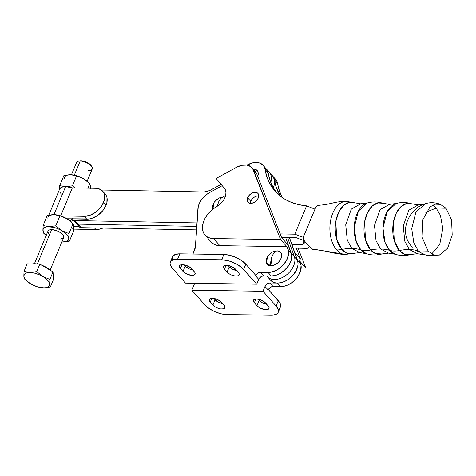 <?xml version="1.0" encoding="UTF-8"?>
<svg xmlns="http://www.w3.org/2000/svg" width="476" height="476" viewBox="0 0 476 476"><rect width="100%" height="100%" fill="white"/><g stroke="black" fill="none" stroke-linecap="round" stroke-linejoin="round"><path stroke-width="0.71" d="M367.401 202.96L358.38 211.112L354.192 227.498L356.316 241.903L360.802 249.799A51.17 34.171 -41.6 0 0 351.812 248.46L347.278 240.148L345.725 224.809L351.33 209.101L360.713 203.811L351.33 209.101L345.725 224.809L347.278 240.148L351.812 248.46A51.17 34.171 138.4 0 1 360.802 249.799L366.431 253.684L359.779 252.583L351.812 248.46L359.779 252.583L353.091 253.428L346.468 252.935L341.857 249.436A25.787 15.547 -88.9 0 1 336.52 218.175A25.787 15.547 -88.9 0 1 354.061 202.711L360.713 203.811L367.401 202.96A25.787 15.547 91.1 0 0 354.578 222.994A25.787 15.547 91.1 0 0 360.802 249.799A26.513 17.707 -41.6 0 0 370.62 249.989A25.787 15.547 -88.9 0 1 365.282 218.722A25.787 15.547 -88.9 0 1 382.823 203.258C377.712 201.634 372.571 201.532 367.401 202.96M396.163 203.514L387.143 211.659L382.948 228.046L385.078 242.451L389.564 250.346A51.17 34.171 -41.6 0 0 380.574 249.007L376.04 240.695L374.481 225.362L380.092 209.648L389.475 204.359L380.092 209.648L374.481 225.362L376.04 240.695L380.574 249.007A51.17 34.171 138.4 0 1 389.564 250.346L395.193 254.238L388.541 253.131L380.574 249.007L388.541 253.131L381.853 253.982L375.231 253.482L370.62 249.989A51.17 34.171 138.4 0 1 380.574 249.007A51.17 34.171 -41.6 0 0 370.62 249.989L365.508 240.166L364.58 221.983L367.555 212.528L372.446 205.852L377.926 202.978L382.823 203.258L389.475 204.359L396.163 203.514A25.787 15.547 91.1 0 0 383.341 223.547A25.787 15.547 91.1 0 0 389.564 250.346A26.513 17.707 -41.6 0 0 399.382 250.537A25.787 15.547 -88.9 0 1 394.045 219.275A25.787 15.547 -88.9 0 1 411.585 203.805C406.474 202.181 401.333 202.086 396.163 203.514M431.684 254.035L439.776 244.313L442.793 228.462L440.419 215.336L436.159 208.054L432.619 205.102M424.925 204.061L415.905 212.207L411.71 228.593L413.84 243.004L418.327 250.9A51.17 34.171 -41.6 0 0 409.336 249.555L404.802 241.243L403.243 225.91L408.854 210.202L418.237 204.906L408.854 210.202L403.243 225.91L404.802 241.243L409.336 249.555A51.17 34.171 138.4 0 1 418.327 250.9L423.955 254.785L417.303 253.684L409.336 249.555L417.303 253.684L410.615 254.529L403.987 254.029L399.382 250.537A51.17 34.171 138.4 0 1 409.336 249.555A51.17 34.171 -41.6 0 0 399.382 250.537L394.265 240.713L393.343 222.53L396.312 213.081L401.208 206.405L406.688 203.526L411.585 203.805L418.237 204.906L424.925 204.061M304.307 240.737L303.634 238.565L303.926 235.739L315.868 207.018L317.516 205.221L318.515 205.221L319.432 205.858L318.045 205.138L315.868 207.018L304.057 235.382C303.272 237.911 303.48 239.868 304.688 241.267L311.399 248.823L342.411 253.916A26.513 15.988 -88.9 0 1 336.699 249.948A26.513 15.988 -88.9 0 1 332.385 242.623A26.513 15.988 -88.9 0 1 330.255 222.714A26.513 15.988 -88.9 0 1 337.27 205.864A26.513 15.988 -88.9 0 1 346.439 201.413M330.255 222.714A26.513 15.988 91.1 0 0 332.385 242.623A26.513 15.988 91.1 0 0 336.699 249.948A26.513 17.707 -41.6 0 0 341.857 249.436A51.17 34.171 138.4 0 1 351.812 248.46A51.17 34.171 -41.6 0 0 341.857 249.436L336.746 239.612L335.818 221.435L338.793 211.981L343.69 205.305L349.164 202.425L354.061 202.711L346.373 201.413A26.513 15.988 91.1 0 0 337.27 205.864A26.513 15.988 91.1 0 0 330.255 222.714M425.758 212.332L436.302 208.024L445.976 208.244L440.348 204.359L435.04 204.168L429.971 206.953L422.801 219.823L422.087 237.149L428.138 251.084L418.315 250.894L428.138 251.084L433.505 254.88L439.378 255.076L447.601 248.264L452.2 235.049L451.587 219.977L445.976 208.244L436.302 208.024L425.758 212.332M257.718 176.394A9.014 6.021 -41.6 0 0 253.541 169.028L256.058 169.652L257.712 171.318L258.26 173.776L257.617 176.655M304.688 241.267L311.399 248.823L312.809 249.543M309.34 246.508L307.377 248.359L293.174 248.085L307.377 248.359L309.34 246.508M291.937 244.581L302.54 244.783L305.408 242.082L302.54 244.783L304.253 240.666L302.54 244.783L291.937 244.581M271.826 175.168L273.063 176.525L274.468 180.035A89.083 59.494 138.4 0 0 280.322 196.124L276.241 187.252L274.468 180.035L277.615 183.575A16.969 11.335 -41.6 0 0 275.693 179.416L272.546 175.876A16.969 11.335 138.4 0 1 274.468 180.035L277.615 183.575A89.083 59.494 -41.6 0 0 282.268 197.564M410.615 254.529A25.787 15.547 -88.9 0 1 399.382 250.537A26.513 17.707 138.4 0 1 389.564 250.346A25.787 15.547 91.1 0 0 395.193 254.238C400.304 255.862 405.445 255.957 410.615 254.529M381.853 253.982A25.787 15.547 -88.9 0 1 370.62 249.989A26.513 17.707 138.4 0 1 360.802 249.799A25.787 15.547 91.1 0 0 366.431 253.684C371.542 255.309 376.683 255.41 381.853 253.982M353.091 253.428A25.787 15.547 -88.9 0 1 341.857 249.436A26.513 17.707 138.4 0 1 336.699 249.948A26.513 15.988 91.1 0 0 342.411 253.916A26.513 15.988 91.1 0 0 345.362 254.428L353.091 253.428M345.296 254.428A26.513 15.988 -88.9 0 1 342.411 253.916L311.399 248.823L312.78 249.543L314.1 248.972M276.544 192.685L272.754 186.776L269.951 180.172L268.178 172.949L265.037 169.408L266.863 176.804L269.779 183.552L273.724 189.561L278.656 194.738L284.499 199.01L291.169 202.318L298.571 204.615L306.592 205.858L294.799 234.192L303.611 237.453L294.799 234.192L306.592 205.858L312.994 208.393L306.592 205.858A89.083 59.494 138.4 0 1 275.128 191.233A89.083 59.494 138.4 0 1 265.037 169.408L264.198 166.838L262.651 164.773L259.17 162.84L256.255 162.423L253.042 162.738L246.984 165.095A16.969 11.335 138.4 0 1 263.115 165.249A16.969 11.335 138.4 0 1 265.037 169.408L268.178 172.949A16.969 11.335 -41.6 0 0 266.257 168.796L269.404 172.336A16.969 11.335 138.4 0 1 270.767 182.439A16.969 11.335 -41.6 0 0 269.404 172.336L272.546 175.876A16.969 11.335 -41.6 0 1 273.26 187.711L274.182 185.039L274.575 180.892L273.563 177.334L272.558 175.894M266.655 169.278L268.178 172.949A89.083 59.494 -41.6 0 0 276.758 192.958M312.994 208.393L314.987 209.131L312.994 208.393M294.799 234.192L280.156 233.912L294.799 234.192M281.524 237.417L296.25 237.697L304.265 240.666L296.25 237.697L281.524 237.417M274.967 178.708L277.091 181.701L279.442 190.971L282.351 197.719M270.57 280.197L273.658 282.345L276.026 282.958L278.668 283.03L284.38 281.572L287.23 280.096L292.371 275.937L296.131 270.719L297.934 265.233L298 262.651L289.45 237.572L297.506 260.312L294.364 256.772A16.969 11.335 138.4 0 1 285.927 275.312A16.969 11.335 138.4 0 1 267.458 276.693A16.969 11.335 -41.6 0 0 285.927 275.312A16.969 11.335 -41.6 0 0 294.364 256.772L287.546 237.536L294.364 256.772L291.217 253.232L285.648 237.494L291.217 253.232A16.969 11.335 138.4 0 1 286.659 268.226A16.969 11.335 138.4 0 1 271.064 275.979L275.199 275.479L278.091 274.485L280.941 273.016L286.082 268.857L289.842 263.633L291.009 260.872L291.645 258.147L291.217 253.232L297.506 260.312A16.969 11.335 -41.6 0 1 289.075 278.859A16.969 11.335 -41.6 0 1 270.6 280.233L266.768 275.913M78.933 225.445L79.189 226.6M79.522 227.052L81.152 227.677L196.511 229.884L81.152 227.677L78.01 224.136A4.242 2.832 138.4 0 1 76.303 223.428A4.242 2.832 -41.6 0 0 78.01 224.136L196.743 226.403L78.01 224.136L74.863 220.596L196.969 222.929L74.863 220.596A4.242 2.832 138.4 0 1 73.155 219.888A4.242 2.832 138.4 0 1 72.685 218.9M73.155 219.888L79.444 226.975A4.242 2.832 -41.6 0 0 81.152 227.677L74.863 220.596L73.233 219.966L72.644 218.359M268.184 172.984L267.274 170.253L263.115 165.249M221.144 184.414L209.464 190.626L204.995 191.84L202.871 191.965L101.43 190.025L202.871 191.965A16.969 11.335 138.4 0 0 211.695 189.561L221.144 184.414M79.105 161.007L81.093 160.733A7.426 3.243 -157.4 0 0 79.367 160.918L78.231 161.239A8.485 3.701 22.6 0 1 80.2 161.025L74.321 175.15L80.2 161.025A8.485 3.701 -157.4 0 0 76.559 162.489L71.454 174.757M55.555 214.813L60.684 215.931L72.34 187.871A13.893 6.063 -157.4 0 0 65.611 186.646L53.949 214.658A13.893 6.063 22.6 0 1 60.678 215.884L60.684 215.931A13.786 6.015 22.6 0 1 60.767 215.961L53.949 214.658L65.611 186.646A13.893 6.063 -157.4 0 0 59.649 189.037L48.73 215.271M51.509 214.825A13.893 6.063 22.6 0 1 53.949 214.658L51.509 214.825M59.786 188.758L61.892 187.151L65.611 186.646L72.34 187.871L95.872 188.323L100.579 189.49L102.364 190.828L103.679 192.607L104.464 194.761L104.702 197.207L104.375 199.849L102.096 205.317L100.24 207.929L95.432 212.415L89.803 215.366L84.21 216.336L86.727 219.168A16.862 11.263 -41.6 0 0 106.011 205.418L103.494 202.586A16.862 11.263 138.4 0 1 84.21 216.336L60.702 215.89L72.364 187.877L95.872 188.323A16.862 11.263 138.4 0 1 102.655 191.138A16.862 11.263 138.4 0 1 103.494 202.586L106.011 205.418A16.862 11.263 -41.6 0 0 105.166 193.97L102.655 191.138M94.51 227.933L95.95 229.557A16.862 11.263 -41.6 0 0 102.822 228.093L98.687 229.337L95.95 229.557L94.51 227.933M50.117 270.16L63.659 237.631A8.485 3.701 -157.4 0 0 60.309 232.568A8.485 3.701 -157.4 0 0 51.634 229.646L37.342 263.978L51.634 229.646A8.485 3.701 -157.4 0 0 47.993 231.11L34.427 263.704M34.552 263.978L34.659 263.71A12.334 5.385 -157.4 0 0 32.148 263.93L34.552 263.978M30.648 283.833L30.642 283.833A13.786 6.015 22.6 0 1 27.911 281.97A13.786 6.015 22.6 0 1 23.83 276.157L24.026 271.356L29.946 272.504L36.723 271.6L42.876 276.52L49.885 279.394L49.688 284.196L50.349 286.945L45.208 287.807L41.983 287.748L45.208 287.807L50.349 286.945L53.479 279.424L50.349 286.945L49.688 284.196A13.786 6.015 22.6 0 1 43.572 287.849A13.786 6.015 22.6 0 1 41.721 287.718A13.786 6.015 22.6 0 1 30.642 283.833L25.763 279.965L24.371 277.984L23.83 276.157A13.786 6.015 22.6 0 1 29.946 272.504A13.786 6.015 22.6 0 1 42.876 276.52A13.786 6.015 22.6 0 1 49.688 284.196L49.885 279.394L53.014 271.873L49.885 279.394L42.876 276.52L36.723 271.6L39.853 264.079L36.723 271.6L29.946 272.504L25.401 271.808L24.026 271.356L27.156 263.835L24.026 271.356L23.919 277.044L24.169 274.598L26.257 273.004L29.946 272.504L34.671 273.164L39.716 274.896L44.31 277.431L48.552 281.387L49.688 284.196L49.355 285.749L48.159 286.927L46.184 287.641L43.572 287.849L37.164 286.713L30.642 283.833M27.43 281.584L24.484 278.912L23.919 277.044L24.484 278.912L27.816 281.893M53.479 279.424L53.014 271.873L39.853 264.079L27.156 263.835L39.853 264.079L53.014 271.873L53.479 279.424M41.156 264.971L45.547 266.917L49.873 270.011A12.334 5.385 -157.4 0 0 41.662 265.15M37.663 264.037A12.334 5.385 -157.4 0 0 34.659 263.71L37.663 264.037M61.392 194.166L60.268 192.661M104.881 193.661L106.19 195.44L106.981 197.594L106.886 202.681L106.011 205.418L102.756 210.761L97.949 215.247L92.32 218.204L89.464 218.948L67.033 218.793A13.786 6.015 -157.4 0 0 66.932 218.734L59.922 215.86L55.787 225.791L61.945 230.711L68.949 233.591L73.084 223.655L73.744 226.409L73.084 223.655L68.949 233.591L68.758 238.387A13.786 6.015 22.6 0 1 62.642 242.04L61.838 242.01L62.642 242.04A13.786 6.015 22.6 0 1 61.838 242.01L69.413 241.142L73.548 231.205L73.744 226.409A13.786 6.015 -157.4 0 0 73.738 226.35L78.98 226.451L73.738 226.35A13.786 6.015 22.6 0 1 73.744 226.409L73.697 227.183M73.721 229.135L95.95 229.557L73.721 229.135M54.002 214.718L47.225 215.616L43.09 225.553L47.225 215.616L52.354 214.753L55.579 214.813L54.002 214.718A13.786 6.015 -157.4 0 0 47.886 218.371M69.758 220.674A13.786 6.015 -157.4 0 0 69.657 220.596A13.786 6.015 -157.4 0 0 67.033 218.793L67.033 218.793A13.786 6.015 -157.4 0 0 66.932 218.734L60.678 215.884L72.34 187.871L60.702 215.89L84.21 216.336L86.727 219.168L67.033 218.793L69.716 220.638M71.608 222.238L72.816 219.335L71.608 222.238M90.226 185.527L90.392 188.603L90.303 185.527L89.732 183.659L87.858 188.169L89.732 183.659L83.58 178.738L76.571 175.864L72.435 185.801L74.714 187.919L72.435 185.801L76.571 175.864L70.65 174.722L63.873 175.626L59.738 185.557L63.873 175.626L69.014 174.763L72.501 174.853A13.786 6.015 -157.4 0 0 72.447 174.847M59.512 189.359L59.738 185.557L64.659 186.657L59.738 185.557L59.512 189.359M66.652 186.693L72.435 185.801L66.652 186.693M72.144 174.817L78.748 176.435L83.58 178.738L86.323 180.612M72.233 174.823L80.141 177.048L85.222 179.803L89.732 183.659L90.333 187.235M86.406 180.678A13.786 6.015 -157.4 0 0 86.305 180.6A13.786 6.015 -157.4 0 0 83.58 178.738A13.786 6.015 -157.4 0 0 72.501 174.853M86.305 180.6L86.793 180.987M70.65 174.722A13.786 6.015 -157.4 0 0 64.534 178.375M72.376 229.033A13.786 6.015 -157.4 0 0 73.744 226.409L73.548 231.205L69.413 241.142L68.758 238.387L69.413 241.142L62.642 242.04L66.331 241.54L68.419 239.946L68.758 238.387L67.622 235.578L65.843 233.573L61.945 230.711L57.114 228.409L53.74 227.361L47.636 226.731L45.327 227.201L43.727 228.153L42.953 229.533L43.322 232.597L46.499 235.781L43.554 233.103L43.132 231.985L43.09 225.553L49.016 226.695L55.787 225.791L59.922 215.86L55.853 214.849A13.786 6.015 -157.4 0 0 55.799 214.843M55.579 214.813L58.536 215.402L65.23 217.812L68.574 219.793L73.084 223.655L66.932 218.734A13.786 6.015 -157.4 0 0 60.767 215.961A13.786 6.015 -157.4 0 0 60.684 215.931A13.786 6.015 -157.4 0 0 55.853 214.849M42.899 230.348L44.036 233.157L46.172 235.489A13.786 6.015 22.6 0 1 42.899 230.348A13.786 6.015 22.6 0 1 49.016 226.695L43.09 225.553L42.899 230.348M49.058 234.24L47.874 231.639M48.076 230.937L49.361 229.956L53.032 229.759L57.65 231.122L60.476 232.681L63.284 235.418L63.784 237.102L63.07 238.369L60.018 239.089M61.945 230.711A13.786 6.015 22.6 0 1 68.758 238.387L68.949 233.591L61.945 230.711L55.787 225.791L49.016 226.695A13.786 6.015 22.6 0 1 61.945 230.711M69.657 220.596L70.139 220.977M81.093 160.733L83.633 161.09L87.644 162.667L89.851 164.172L91.362 165.922A7.426 3.243 -157.4 0 0 81.093 160.733M87.126 181.261L92.225 169.01A8.485 3.701 -157.4 0 0 88.875 163.946A8.485 3.701 -157.4 0 0 80.2 161.025A8.485 3.701 22.6 0 1 91.933 166.939A8.485 3.701 22.6 0 1 88.584 170.468M250.275 203.448L250.745 201.318L247.597 197.778A6.682 4.462 138.4 0 1 252.56 192.869A6.682 4.462 138.4 0 1 257.933 193.423A6.682 4.462 138.4 0 1 258.278 197.939L256.992 200.051L255.094 201.836L251.733 203.317L248.781 202.954L247.228 200.872L247.252 198.861L248.883 195.66L250.781 193.875L253.012 192.697L255.225 192.304L257.808 193.286L258.748 195.809L258.278 197.939A6.682 4.462 138.4 0 1 253.315 202.841A6.682 4.462 138.4 0 1 247.942 202.294A6.682 4.462 138.4 0 1 247.597 197.778L250.745 201.318A6.682 4.462 -41.6 0 0 250.275 203.389M218.817 198.064L223.339 196.862A13.072 7.86 90.9 0 0 218.466 202.348A13.072 7.86 90.9 0 0 217.377 206.173L218.466 202.348C219.68 199.492 221.304 197.665 223.339 196.862L218.746 198.105L214.224 202.116L212.802 209.214M204.983 235.031L211.273 242.117A21.212 14.167 -41.6 0 0 219.864 245.652L213.575 238.571A21.212 14.167 138.4 0 1 204.983 235.031A21.212 14.167 138.4 0 1 203.895 220.697A21.212 14.167 138.4 0 1 216.669 206.596L212.617 209.363L207.435 214.646L204.864 218.639L202.806 224.136L202.407 227.457L202.716 230.527L203.722 233.228L205.382 235.459L207.643 237.131L210.41 238.184L213.575 238.571L280.608 239.577L286.897 246.663L219.864 245.652L213.575 238.571L280.608 239.577L253.512 170.128L256.659 173.669L255.63 171.806M197.897 208.821A16.969 11.335 138.4 0 1 199.063 204.031A16.969 11.335 138.4 0 1 209.613 192.572L206.263 194.791L201.985 199.081L199.86 202.348L198.266 206.459L195.398 246.842A10.603 7.08 138.4 0 1 194.666 249.835L192.935 254.029L195.398 246.842L197.897 208.821M272.076 256.338C273.284 253.482 274.908 251.655 276.949 250.858L272.349 252.096L267.833 256.112L266.239 262.734L270.767 265.834L272.076 256.338A13.072 7.86 90.9 0 0 270.767 265.834A9.014 6.021 -41.6 0 0 281.06 258.45A9.014 6.021 -41.6 0 0 276.949 250.858A13.072 7.86 90.9 0 0 272.076 256.338M297.423 260.075L300.558 263.609L299.475 260.83L305.765 267.911L298.065 248.18L305.765 267.911L299.475 260.83L301.016 265.239L300.636 270.874L297.72 276.8L294.614 280.382L290.848 283.345L286.736 285.433L282.595 286.493L272.308 286.552L270.172 287.486L268.155 289.967L268.333 289.527L268.155 289.967L265.007 286.421L263.008 291.27L191.834 290.199L194.702 283.25L191.834 290.199L204.936 304.955L191.834 290.199L263.008 291.27L265.007 286.421L268.155 289.967A4.242 2.832 -41.6 0 1 272.998 286.493L269.85 282.952L267.03 283.946L265.007 286.421A4.242 2.832 138.4 0 1 269.85 282.952L272.998 286.493L280.62 286.606A16.969 11.335 -41.6 0 0 296.268 278.65A16.969 11.335 -41.6 0 0 300.558 263.609L297.423 260.075L298.041 263.478L297.916 265.37L296.786 269.327L293.121 275.11L287.706 279.799L283.589 281.893L279.454 282.952L269.85 282.952L277.478 283.065L280.62 286.606L277.478 283.065A16.969 11.335 138.4 0 0 293.032 275.217A16.969 11.335 138.4 0 0 297.482 260.247M300.534 259.021L296.286 248.145L300.534 259.021L294.739 252.494L300.534 259.021M305.765 267.911L301.165 267.845L305.765 267.911M276.11 306.026L263.008 291.27L276.11 306.026A16.969 7.443 22.4 0 1 278.24 312.292A16.969 7.443 22.4 0 1 270.939 315.267L226.879 314.606A16.969 7.443 22.4 0 1 204.936 304.955L209.178 308.585L214.837 311.691L221.048 313.809L226.879 314.606L273.42 315.124L277.056 313.785L278.067 312.643L278.484 311.239L278.287 309.626L276.11 306.026L278.293 300.743L276.11 306.026M278.24 312.292L280.418 307.008A16.969 7.443 -157.6 0 0 278.293 300.743L268.351 289.545L279.668 302.581L280.667 305.955L280.251 307.359L279.239 308.502M266.715 304.289A6.997 3.07 -157.6 0 1 259.14 300.451L256.963 305.735L254.339 302.784L255.91 298.988L254.339 302.784A6.997 3.07 22.4 0 1 253.464 300.201A6.997 3.07 22.4 0 1 258.706 299.261A6.997 3.07 22.4 0 1 265.525 302.956L268.143 305.907A6.997 3.07 22.4 0 1 269.023 308.49A6.997 3.07 22.4 0 1 263.781 309.43A6.997 3.07 22.4 0 1 256.963 305.735L259.825 307.918L264.852 309.626L267.036 309.662L268.535 309.108L269.041 307.389L265.525 302.956L263.775 301.457L258.879 299.303L255.451 299.035L253.952 299.582L253.44 301.302L256.963 305.735L259.14 300.451L257.956 299.112L262.008 302.629L267.036 304.342M222.649 303.628A6.997 3.07 -157.6 0 1 215.081 299.791L212.903 305.074A6.997 3.07 22.4 0 0 219.716 308.763A6.997 3.07 22.4 0 0 224.964 307.829L224.97 307.817A6.997 3.07 22.4 0 0 224.083 305.241L221.465 302.29A6.997 3.07 22.4 0 0 214.646 298.601A6.997 3.07 22.4 0 0 209.404 299.541A6.997 3.07 22.4 0 0 210.279 302.123L211.85 298.327L210.279 302.123L214.652 306.574L218.264 308.353L220.793 308.966L223.827 308.793L225.065 307.395L224.654 306.003L220.68 301.528L217.383 299.511L214.819 298.642L211.392 298.369L209.47 299.392L209.714 301.368L212.903 305.074L215.081 299.791L213.891 298.452L217.943 301.968L222.976 303.676M172.663 256.451L175.245 254.47L179.797 253.833A16.969 7.443 -157.6 0 0 172.496 256.802L170.313 262.092A16.969 7.443 22.4 0 0 172.443 268.357L185.545 283.113L172.443 268.357L170.265 264.757L170.069 263.145L170.485 261.74L171.497 260.592L175.132 259.259L221.673 259.777L227.504 260.574L230.622 261.485L236.673 264.144L241.719 267.583L256.719 284.184L185.545 283.113L256.719 284.184L243.617 269.428L245.8 264.144L255.755 275.36L255.576 275.8A4.242 2.832 138.4 0 1 260.414 272.326L268.042 272.439L271.189 275.979A16.969 11.335 -41.6 0 0 286.832 268.024A16.969 11.335 -41.6 0 0 291.122 252.982L287.98 249.436A16.969 11.335 138.4 0 1 283.69 264.483A16.969 11.335 138.4 0 1 268.042 272.439L271.189 275.979L263.561 275.866L260.414 272.326L263.561 275.866A4.242 2.832 -41.6 0 0 258.718 279.341L255.576 275.8L258.718 279.341L256.719 284.184L259.069 278.65L261.431 276.431L263.561 275.866L271.189 275.979L275.211 275.473L279.382 273.884L283.363 271.332L288.289 266.173L290.497 262.24L291.621 258.284L291.586 254.612L291.122 252.982L287.98 249.436L286.897 246.663L280.608 239.577L252.482 168.266L251.007 166.773L246.919 165.083L241.814 165.291L236.37 167.368A16.975 11.335 138.4 0 1 252.078 167.766A16.975 11.335 138.4 0 1 253.512 170.128L256.659 173.669A16.975 11.335 -41.6 0 0 255.225 171.312L252.078 167.766M192.78 269.981A6.997 3.07 -157.6 0 1 185.206 266.144L184.022 264.805L185.206 266.144L183.028 271.427L180.41 268.476L181.975 264.68L180.41 268.476A6.997 3.07 22.4 0 1 179.529 265.894A6.997 3.07 22.4 0 1 184.777 264.954A6.997 3.07 22.4 0 1 191.59 268.642L188.728 266.465L186.229 265.37L182.54 264.662L180.666 264.93L179.601 265.745L179.511 266.994L183.028 271.427L187.11 274.206L192.078 275.408L193.958 275.146L195.19 273.748L194.779 272.355L191.59 268.642L194.214 271.594A6.997 3.07 22.4 0 1 195.089 274.182A6.997 3.07 22.4 0 1 189.847 275.116A6.997 3.07 22.4 0 1 183.028 271.427L185.206 266.144L189.293 268.922L193.101 270.029M236.84 270.648A6.997 3.07 -157.6 0 1 229.271 266.804L228.081 265.465L229.271 266.804L227.088 272.094A6.997 3.07 22.4 0 0 233.906 275.782A6.997 3.07 22.4 0 0 239.148 274.842L239.154 274.83A6.997 3.07 22.4 0 0 238.274 272.26L235.656 269.309A6.997 3.07 22.4 0 0 228.837 265.614A6.997 3.07 22.4 0 0 223.589 266.554A6.997 3.07 22.4 0 0 224.47 269.142L226.035 265.34L224.47 269.142L228.837 273.587L231.169 274.872L234.983 275.979L238.018 275.806L239.25 274.408L238.839 273.016L234.87 268.547L231.568 266.53L227.76 265.418L224.726 265.59L223.66 266.411L223.898 268.381L227.088 272.094L229.271 266.804L232.133 268.982L237.161 270.695M223.857 254.493L229.682 255.291L235.9 257.403L241.558 260.515L245.8 264.144A16.969 7.443 -157.6 0 0 223.857 254.493L179.797 253.833L223.857 254.493L221.673 259.777L223.857 254.493M172.443 259.474L172.247 257.861M170.313 262.092A16.969 7.443 22.4 0 1 177.613 259.117L179.797 253.833L177.613 259.117L221.673 259.777A16.969 7.443 22.4 0 1 243.617 269.428L245.8 264.144L255.755 275.36L255.576 275.8L257.593 273.319L259.729 272.385L270.017 272.326L276.241 270.344L280.215 267.792L283.69 264.483L287.349 258.7L288.605 252.851L288.438 251.072L286.897 246.663L219.864 245.652L216.699 245.265L213.932 244.218L211.237 242.082M281.667 237.768L256.659 173.669L281.667 237.768L287.95 244.854L291.122 252.982L287.95 244.854L281.667 237.768M250.745 201.318L252.024 199.2L253.928 197.415L256.153 196.237L258.742 195.868A6.682 4.462 -41.6 0 0 250.745 201.318M187.966 266.078L187.246 267.827L187.966 266.078M216.122 178.476L224.369 188.228A13.786 9.205 138.4 0 1 216.669 206.596L219.293 204.817L223.541 200.146L224.946 197.51L225.755 194.862L225.927 192.346L225.457 190.097L224.369 188.228L216.122 178.476L236.37 167.368L216.122 178.476M222.203 185.67L209.613 192.572L222.203 185.67M212.974 209.571L212.546 208.423L212.582 205.709L214.319 201.979M214.777 201.39L217.342 198.98M223.339 196.862L225.089 197.147A9.014 6.021 -41.6 0 0 223.339 196.862M272.427 252.06L275.479 250.977L278.293 251.019L280.429 252.179L281.132 253.125L281.56 254.273L281.524 256.992L280.316 259.914L278.127 262.597L273.76 265.305L270.767 265.834L268.25 265.221L266.578 263.561L266.019 261.11L266.655 258.236L267.928 255.969M269.583 254.095L270.951 252.97M346.373 201.413C336.157 201.568 332.873 203.163 330.796 203.454L326.893 204.317C322.508 205.031 319.563 205.305 318.045 205.138M412.323 247.175C393.932 228.76 415.97 194.91 440.348 204.359M439.378 255.076L426.841 255.547L415.494 250.203M312.78 249.543C318.771 249.959 323.377 250.614 326.601 251.501C330.725 252.435 340.31 254.559 345.356 254.428M70.478 221.251L71.465 218.877M91.933 166.939L91.356 165.91"/></g></svg>
